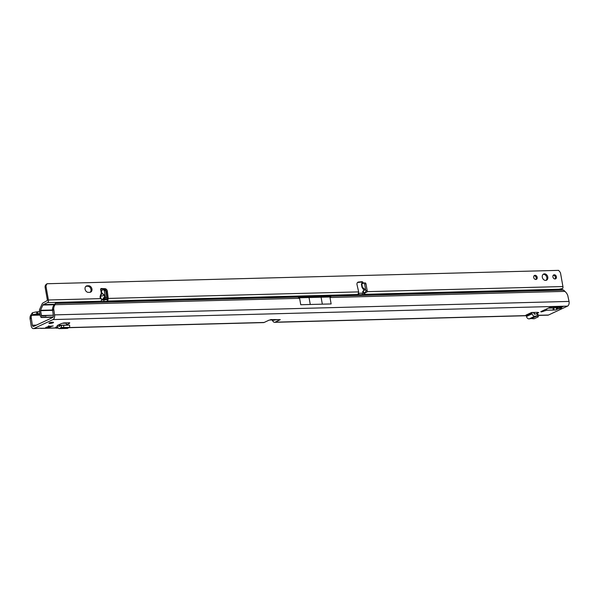 <?xml version="1.0" encoding="UTF-8"?>
<svg xmlns="http://www.w3.org/2000/svg" width="599" height="599" viewBox="0 0 599 599"><rect width="100%" height="100%" fill="white"/><g stroke="black" fill="none" stroke-linecap="round" stroke-linejoin="round"><path stroke-width="0.9" d="M48.01 327.174L45.764 327.428L47.695 326.859A1.909 0.382 -10.1 0 1 48.317 326.575L50.076 326.208A1.909 0.382 -10.1 0 1 50.96 326.185L53.206 325.931L51.274 326.492A1.909 0.382 -10.1 0 1 50.653 326.784L49.522 327.413L48.893 327.151A1.909 0.382 -10.1 0 1 48.407 327.181A1.909 0.382 -10.1 0 1 48.01 327.174L47.935 326.762A1.909 0.382 169.9 0 0 48.332 326.769A1.909 0.382 169.9 0 0 48.826 326.74L48.901 325.781M52.562 322.21A2.336 0.472 -10.1 0 1 53.551 322.419A2.336 0.472 -10.1 0 1 52.345 323.056A2.336 0.472 -10.1 0 1 49.934 323.445A2.336 0.472 -10.1 0 1 48.946 323.235A2.336 0.472 -10.1 0 1 50.151 322.599A2.336 0.472 -10.1 0 1 52.562 322.21M37.49 324.621A2.546 1.992 65 0 0 37.116 324.74A2.546 1.992 65 0 0 36.786 324.943M555.543 306.493L556.396 308.245L558.036 308.897L559.324 308.68L559.129 307.227L557.841 307.444L558.036 308.897L557.122 309.331L554.592 306.755L553.835 309.406L553.132 310.065L546.767 310.23L541.114 311.967L540.8 311.66L550.623 307.07L563.345 306.418L561.907 307.092L563.345 306.418M556.396 308.245A2.209 0.606 -46.1 0 0 557.572 307.384L557.504 307.122A2.209 0.636 -168.8 0 1 555.767 306.621M559.466 307.07L558.425 306.546M69.409 322.779L69.506 323.34L69.731 322.771L63.779 322.921L61.412 323.557L57.197 325.527L57.676 326.762A2.546 1.505 -91.5 0 0 59.181 328.634A2.546 1.505 -91.5 0 0 59.698 328.462L67.792 328.252A2.546 1.505 88.5 0 1 67.275 328.424L59.181 328.634M69.506 323.34L66.714 324.651A2.546 1.505 -91.5 0 0 65.298 323.175L62.566 323.25M557.122 309.331L555.685 309.997L553.132 310.065L553.094 308.013L548.34 308.133M271.152 319.926L280.272 319.671L275.113 322.172A3.819 2.254 -91.5 0 1 274.552 322.307A3.819 2.254 -91.5 0 1 272.874 321.139L273.75 319.664M567.553 306.119A3.819 2.254 -91.5 0 0 569.05 301.424L567.732 295.352A8.491 6.649 65 0 0 564.917 291.376L563.584 290.111A8.491 4.463 25.3 0 0 561.166 289.482L56.823 302.667A8.491 4.463 25.3 0 0 55.385 303.394L55.071 304.704A8.491 6.649 65 0 0 53.693 308.792L54.539 314.879A3.819 2.254 88.5 0 1 53.041 319.567L567.553 306.119L548.489 315.029A3.819 2.254 88.5 0 1 547.928 315.164L538.381 315.411M53.041 319.567L33.978 328.477A3.819 2.254 -91.5 0 1 33.417 328.611A3.819 2.254 -91.5 0 1 31.163 325.796L29.995 317.934A8.491 6.649 -115 0 1 30.347 315.89L32.818 314.797L32.294 312.85A8.491 2.613 -15.1 0 1 36.419 311.937L37.445 311.802L37.977 313.749L36.943 313.891A8.491 2.613 -15.1 0 0 32.818 314.797L40.118 314.61M40.126 328.177L40.784 328.297A2.546 0.509 169.9 0 0 38.141 328.372L33.417 328.611M68.63 327.69L263.575 322.599A3.819 2.254 88.5 0 0 264.137 322.464L269.071 320.151L271.295 319.844L270.561 319.589L278.977 319.641M57.609 326.365L55.7 327.256L55.992 328.185L57.669 326.71M535.933 313.928L538.718 312.633L537.61 312.334L531.575 312.491L532.159 313.831A2.546 1.992 65 0 0 534.862 316.212L529.209 318.855A2.546 1.992 -115 0 1 526.506 316.467L532.159 313.831M331.135 303.94L300.75 304.734L331.135 303.94L329.989 297.516L330.813 296.969L298.519 297.815L299.605 298.309L55.071 304.704L53.873 305.265A8.491 6.649 65 0 0 52.495 309.354L53.341 315.433A1.7 1.003 88.5 0 1 52.675 317.522L33.611 326.433A1.7 1.003 -91.5 0 1 33.364 326.492A1.7 1.003 -91.5 0 1 32.361 325.242L31.193 317.373A8.491 6.649 -115 0 1 31.545 315.329L40.208 315.104M275.413 319.814L274.746 320.128A1.7 1.003 -91.5 0 1 274.499 320.188A1.7 1.003 -91.5 0 1 273.885 319.851M65.111 323.183L65.77 322.868M534.48 314.153L534.188 312.528L533.649 312.611M560.417 306.493L561.907 307.092L560.993 307.519L559.204 306.531M563.584 290.111L55.385 303.394L53.873 305.265M53.64 309.84L52.442 310.402M300.75 304.734L299.605 298.309M553.094 308.013L554.412 307.587M553.446 307.938L553.835 309.406M559.324 308.68C561.173 308.32 561.877 307.991 561.428 307.699A2.209 2.059 112 0 1 560.222 307.616L559.653 307.235M561.428 307.699L560.993 307.519A2.209 2.059 112 0 1 559.78 307.437L558.5 306.374M269.265 320.076L272.246 319.896M310.245 304.337L309.009 297.381M322.307 304.022L321.064 297.067M271.998 319.948L272.874 321.139M39.961 313.696L37.977 313.749M39.609 311.742L37.445 311.802M32.294 312.85L30.347 315.89M29.95 318.982L31.148 318.421M48.893 327.151L48.826 326.74M50.653 326.784L50.586 326.373A1.909 0.382 169.9 0 0 51.095 326.156M48.317 326.575L48.249 326.2M58.612 324.86A2.546 1.505 88.5 0 1 58.709 325.264L59.129 326.515L60.641 325.534A2.973 1.752 88.5 0 1 61.248 325.324A2.973 1.752 88.5 0 1 61.278 325.324L61.315 327.451A0.846 0.502 88.5 0 0 61.128 327.511L59.698 328.462M58.709 325.264L66.803 325.055A2.546 1.505 -91.5 0 0 66.714 324.651M69.229 325.122A2.973 1.752 88.5 0 1 69.342 325.115A2.973 1.752 88.5 0 1 69.372 325.115L61.278 325.324M69.095 327.383L67.792 328.252M63.696 325.407L63.674 327.526L69.634 327.368L69.656 325.25M63.674 327.526L61.398 327.451L61.42 325.332L69.387 325.122M58.245 328.125L55.992 328.185M533.604 312.438A2.546 1.992 -115 0 1 533.702 312.843L534.323 314.183L536.39 313.861A2.973 2.329 -115 0 1 537.296 313.928L537.191 315.913A0.846 0.666 -115 0 0 536.929 315.89L534.862 316.212M531.987 312.888L526.334 315.531L525.922 315.134L531.575 312.491M529.209 318.855L531.276 318.533A0.846 0.666 -115 0 1 531.538 318.556L534.091 318.81L538.246 316.871L538.434 314.909L537.296 313.928M526.334 315.531L526.506 316.467M537.206 315.68L537.363 313.981M538.246 316.871L537.191 315.913M543.158 274.342A3.399 2.658 -115 0 1 543.51 274.305A3.399 2.658 -115 0 1 546.587 276.656A3.399 2.658 -115 0 1 545.981 280.377M544.469 273.855A3.399 2.658 -115 0 1 547.658 276.528A3.399 2.658 -115 0 1 546.49 280.212A3.399 2.658 -115 0 1 545.637 280.414A3.399 2.658 -115 0 1 542.439 277.741A3.399 2.658 -115 0 1 543.615 274.057A3.399 2.658 -115 0 1 544.469 273.855M553.304 275.241A2.164 1.692 -115 0 1 553.326 275.241A2.164 1.692 -115 0 1 555.236 276.626A2.164 1.692 -115 0 1 555.048 278.969M554.285 274.799A2.164 1.692 -115 0 1 556.321 276.498A2.164 1.692 -115 0 1 555.572 278.849A2.164 1.692 -115 0 1 555.026 278.969A2.164 1.692 -115 0 1 552.989 277.27A2.164 1.692 -115 0 1 553.738 274.919A2.164 1.692 -115 0 1 554.285 274.799M534.098 275.75A2.164 1.692 -115 0 1 534.113 275.742A2.164 1.692 -115 0 1 536.03 277.127A2.164 1.692 -115 0 1 535.835 279.471M535.072 275.3A2.164 1.692 -115 0 1 537.108 277A2.164 1.692 -115 0 1 536.36 279.351A2.164 1.692 -115 0 1 535.82 279.478A2.164 1.692 -115 0 1 533.784 277.771A2.164 1.692 -115 0 1 534.533 275.428A2.164 1.692 -115 0 1 535.072 275.3M100.976 298.354L100.625 298.631L100.085 297.411L100.183 296.168L100.976 298.354L102.144 299.65L100.625 298.631L48.414 299.994A2.126 1.25 88.5 0 1 47.583 302.6L43.27 304.614A1.273 0.749 -91.5 0 0 42.888 305.048L54.576 304.741M364.14 290.41L363.159 289.1C361.893 287.348 361.639 286.741 362.41 287.28L365.023 289.474L363.084 291.084L363.578 291.466M365.023 289.474L364.701 290.058M100.183 296.168L101.306 293.188L101.882 293.068L104.398 295.082C105.476 296.505 105.035 298.032 103.058 299.657L102.669 299.275L104.832 296.183L104.241 295.337L100.617 296.303L101.882 293.068L101.426 290.485L100.654 289.549A1.063 0.831 65 0 1 101.381 288.508L104.945 288.673A2.546 1.992 -115 0 1 107.341 291.226L108.254 298.429L107.296 298.879L107.745 300.728L107.326 301.042A2.546 0.509 -10.1 0 1 106.922 301.17M363.009 293.068L358.666 293.33M107.146 299.335L107.034 299.403A2.546 0.509 -10.1 0 1 103.859 299.994A2.546 0.509 -10.1 0 1 103.739 299.994L103.103 300.002M89.775 292.327L88.405 292.364A3.399 2.658 -115 0 1 85.208 289.699A3.399 2.658 -115 0 1 86.383 286.008A3.399 2.658 -115 0 1 87.237 285.813L88.615 285.775A3.399 2.658 -115 0 1 91.804 288.448A3.399 2.658 -115 0 1 90.636 292.132A3.399 2.658 -115 0 1 89.775 292.327M560.612 289.399L562.738 288.404A2.126 1.25 -91.5 0 0 562.925 286.547L560.619 273.601A3.399 2.658 65 0 0 559.399 271.302L558.567 270.366L46.992 283.739L46.497 284.712A3.399 2.658 65 0 0 46.108 287.048L48.414 299.994M357.783 294.611A2.546 0.509 -10.1 0 1 357.94 294.491L358.674 291.885L357.026 284.697A2.546 1.992 -115 0 1 357.977 282.181A2.546 1.992 -115 0 1 358.487 282.039L361.961 281.695L361.002 282.144A1.063 0.831 -115 0 1 362.096 283.14L361.384 283.941L361.766 283.679L362.41 287.28L361.953 287.161L361.384 283.941M362.096 283.14L363.054 282.691A1.063 0.831 65 0 0 361.961 281.695M363.144 283.192L363.061 283.671M365.091 282.953A1.273 0.749 88.5 0 1 365.233 282.923A1.273 0.749 88.5 0 1 365.982 283.859L367.187 290.635A1.273 0.749 88.5 0 1 366.64 292.215L364.589 292.948M363.084 291.084L363.413 292.911L364.649 293.038A2.126 1.25 -91.5 0 0 364.671 292.918M365.083 293.023L364.057 294.453M562.738 288.404L559.069 289.227L364.312 294.319L364.02 292.686M85.934 286.3A3.399 2.658 -115 0 1 86.278 286.262L87.656 286.225A3.399 2.658 -115 0 1 90.734 288.576A3.399 2.658 -115 0 1 90.127 292.29M358.487 282.039L357.536 282.488L361.002 282.144M100.699 288.965L103.986 289.115A2.546 1.992 -115 0 1 106.382 291.668L107.296 298.879M46.992 283.739L45.539 285.161A3.399 2.658 65 0 0 45.15 287.498L47.456 300.443L42.978 302.974A2.973 1.752 -91.5 0 0 42.095 303.985L39.699 309.241A2.126 1.25 -91.5 0 0 39.497 311.128L40.365 315.973A2.126 1.25 -91.5 0 0 41.616 317.53A2.126 1.25 -91.5 0 0 41.75 317.515L53.191 316.923M361.766 283.679L363.713 282.99A1.273 0.749 88.5 0 1 363.855 282.96A1.273 0.749 88.5 0 1 364.611 283.896L365.817 290.665A1.273 0.749 88.5 0 1 365.27 292.252L363.413 292.911L363.907 293.3M104.743 289.759A1.273 0.749 -91.5 0 1 104.885 289.729A1.273 0.749 -91.5 0 1 105.641 290.665L106.847 297.441A1.273 0.749 -91.5 0 1 106.3 299.021L101.815 299.912L100.954 301.207L47.583 302.6M104.93 299.058A1.273 0.749 -91.5 0 0 105.469 297.471L104.263 290.702A1.273 0.749 -91.5 0 0 103.515 289.766A1.273 0.749 -91.5 0 0 103.372 289.796L101.426 290.485M102.249 299.897A2.126 1.25 88.5 0 0 102.287 299.672L102.878 299.77L102.669 299.275L102.144 299.65M101.508 300.159L106.3 299.021M52.465 309.99L40.5 310.304L42.888 305.048M40.5 310.304L41.571 315.83L53.304 315.231L41.316 315.523M45.606 315.433L45.756 317.118M107.034 299.403L107.326 301.042L357.94 294.491M358.674 291.885L108.254 298.429L107.745 300.728M104.398 295.082L101.306 293.188L100.654 289.549M49.185 327.361L48.938 325.998M548.489 315.029L538.396 315.291M526.349 315.606L275.113 322.172M38.141 328.372L33.978 328.477M264.137 322.464L68.818 327.563M55.909 327.908L40.784 328.297M555.251 306.628L554.622 306.928M53.693 308.792L52.495 309.354M329.989 297.516L564.917 291.376M54.539 314.879L569.05 301.424M542.859 311.6L542.709 310.769M545.015 310.596L544.865 309.758M546.767 310.23L546.543 308.979M557.504 307.122L557.617 306.568M36.382 325.137L32.361 325.242M36.419 311.937L36.943 313.891M29.995 317.934L31.193 317.373M59.668 326.178L58.874 326.2M62.266 327.481L61.128 327.511M531.276 318.533L536.929 315.89M531.613 318.541L537.176 315.943M100.085 297.411L100.505 297.344M362.485 294.491L362.245 293.173M103.964 301.252L103.739 299.994M562.925 286.547L367.112 291.661M54.906 304.307L43.27 304.614M40.455 310.679L52.45 310.364M358.861 294.588L358.651 293.383M363.967 294.453L363.765 293.308M53.026 317.223L41.75 317.515M43.869 315.531L44.019 317.215M41.893 315.763L42.05 317.448M104.945 288.673L103.986 289.115M107.341 291.226L106.382 291.668M101.381 288.508L100.812 288.77M46.108 287.048L45.15 287.498M46.497 284.712L45.539 285.161M46.939 284.031L45.981 284.48M365.27 292.252L366.64 292.215M106.847 297.441L105.469 297.471M105.641 290.665L104.263 290.702M364.611 283.896L365.982 283.859M365.817 290.665L367.187 290.635M364.918 289.295L364.604 290.126M87.237 285.813L86.278 286.262M88.615 285.775L87.656 286.225M560.222 307.616L559.78 307.437M526.371 315.725L274.552 322.307M55.947 328.02L40.657 328.424M69.342 325.115L61.248 325.324M362.717 291.458L363.024 293.166M41.616 317.53L53.011 317.23M104.885 289.729L103.515 289.766M363.855 282.96L365.233 282.923"/></g></svg>
